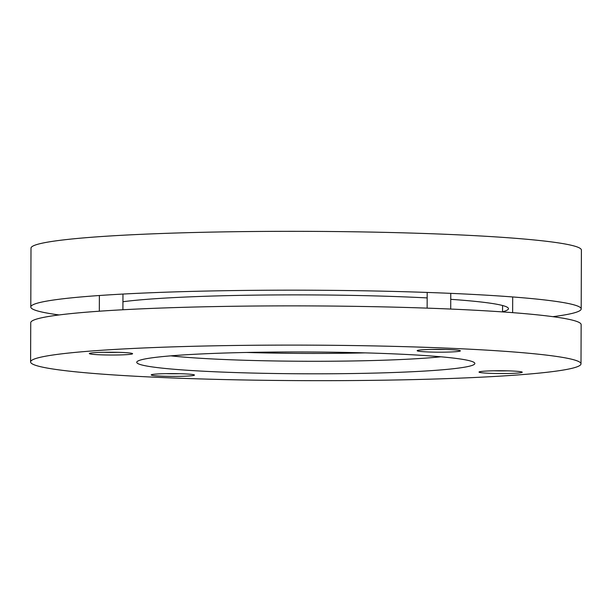 <?xml version="1.0" encoding="UTF-8"?>
<svg xmlns="http://www.w3.org/2000/svg" width="612" height="612" viewBox="0 0 612 612"><rect width="100%" height="100%" fill="white"/><g stroke="black" fill="none" stroke-linecap="round" stroke-linejoin="round"><path stroke-width="0.92" d="M552.85 316.672A275.201 17.763 -179.8 0 0 581.193 308.922L581.4 250.071A275.201 17.763 -179.8 0 0 576.626 246.758A275.201 17.763 -179.8 0 0 280.602 231.344A275.201 17.763 -179.8 0 0 30.998 248.151L30.791 307.002A275.201 17.763 -179.8 0 0 35.565 310.315A275.201 17.763 -179.8 0 0 59.081 314.943M581.193 308.922A275.201 17.763 -179.8 0 0 576.42 305.61A275.201 17.763 -179.8 0 0 280.395 290.187A275.201 17.763 -179.8 0 0 30.791 307.002M502.551 311.776A202.473 13.066 -179.8 0 0 508.465 308.67A202.473 13.066 -179.8 0 0 504.954 306.23A202.473 13.066 -179.8 0 0 450.746 299.329M427.161 297.914A202.473 13.066 -179.8 0 0 122.943 301.739M521.883 371.958A21.627 1.392 -179.8 0 0 498.627 370.75A21.627 1.392 -179.8 0 0 479.012 372.073A21.627 1.392 -179.8 0 0 479.387 372.333A21.627 1.392 -179.8 0 0 502.651 373.542A21.627 1.392 -179.8 0 0 522.258 372.218A21.627 1.392 -179.8 0 0 521.883 371.958M194.081 374.812A21.627 1.392 -179.8 0 0 170.817 373.603A21.627 1.392 -179.8 0 0 151.21 374.927A21.627 1.392 -179.8 0 0 151.585 375.187A21.627 1.392 -179.8 0 0 174.841 376.395A21.627 1.392 -179.8 0 0 194.455 375.072A21.627 1.392 -179.8 0 0 194.081 374.812M132.215 353.445A21.627 1.392 -179.8 0 0 108.951 352.229A21.627 1.392 -179.8 0 0 89.344 353.552A21.627 1.392 -179.8 0 0 89.719 353.812A21.627 1.392 -179.8 0 0 112.975 355.029A21.627 1.392 -179.8 0 0 132.59 353.705A21.627 1.392 -179.8 0 0 132.215 353.445M460.025 350.592A21.627 1.392 -179.8 0 0 436.761 349.383A21.627 1.392 -179.8 0 0 417.154 350.699A21.627 1.392 -179.8 0 0 417.529 350.959A21.627 1.392 -179.8 0 0 440.785 352.175A21.627 1.392 -179.8 0 0 460.4 350.852A21.627 1.392 -179.8 0 0 460.025 350.592M576.229 360.537A275.201 17.763 0.2 0 1 581.002 363.849A275.201 17.763 0.2 0 1 331.398 380.656A275.201 17.763 0.2 0 1 35.374 365.242A275.201 17.763 0.2 0 1 30.6 361.929A275.201 17.763 0.2 0 1 280.204 345.114A275.201 17.763 0.2 0 1 576.229 360.537M30.6 361.929L30.738 322.692A275.201 17.763 0.2 0 1 280.342 305.885A275.201 17.763 0.2 0 1 576.366 321.3A275.201 17.763 0.2 0 1 581.14 324.612L581.002 363.849M139.681 364.331A169.05 10.909 0.2 0 1 137.103 361.593A169.05 10.909 0.2 0 1 295.527 351.961A169.05 10.909 0.2 0 1 471.921 361.44A169.05 10.909 0.2 0 1 474.499 362.771A169.05 10.909 0.2 0 1 326.961 373.787A169.05 10.909 0.2 0 1 139.681 364.331M440.831 356.796A157.261 10.152 0.2 0 1 170.817 355.847M365.119 352.879A157.261 10.152 0.2 0 1 246.56 352.466M493.899 370.796A17.297 1.117 -179.8 0 0 507.379 370.841M166.097 373.649A17.297 1.117 -179.8 0 0 176.042 373.756A17.297 1.117 -179.8 0 0 179.576 373.695M104.231 352.283A17.297 1.117 -179.8 0 0 117.711 352.328M432.041 349.429A17.297 1.117 -179.8 0 0 441.986 349.529A17.297 1.117 -179.8 0 0 445.521 349.475M502.551 311.913L502.574 305.518M507.501 370.849L493.785 370.796M512.695 296.958L512.642 312.648M165.974 373.649L179.691 373.702M99.374 295.512L99.32 311.202M122.966 294.066L122.913 309.756M104.109 352.283L117.825 352.328M445.635 349.475L431.919 349.429M450.769 293.362L450.715 309.052M427.184 292.437L427.13 308.134"/></g></svg>
